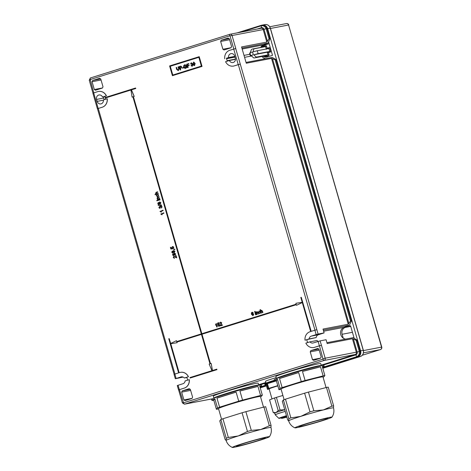 <?xml version="1.0" encoding="UTF-8"?>
<svg xmlns="http://www.w3.org/2000/svg" width="471" height="471" viewBox="0 0 471 471"><rect width="100%" height="100%" fill="white"/><g stroke="black" fill="none" stroke-linecap="round" stroke-linejoin="round"><path stroke-width="0.71" d="M307.722 342.547A6.094 5.458 79.1 0 1 307.139 341.145A6.094 5.458 79.1 0 1 306.886 339.632L316.2 337.566A3.556 3.179 -100.9 0 1 318.384 334.757L324.113 332.909L323 329.07L348.246 324.225L350.524 321.069L275.105 59.77L276.654 59.905L272.238 57.415L246.045 62.437M323.312 330.147L349.506 325.12L343.971 327.333A6.094 5.458 -100.9 0 0 340.81 334.687A6.094 5.458 -100.9 0 0 345.708 339.096M157.62 191.797L157.744 192.233L156.366 192.668L155.978 193.34L156.878 193.746L158.162 193.357L158.285 193.793L155.159 194.758L155.03 194.323L156.142 193.975L155.601 193.345L156.219 192.239L157.62 191.797L157.832 192.215L156.454 192.651L156.066 193.322L156.967 193.728M157.52 194.405L158.633 195.171L157.814 196.648L156.337 195.889L156.755 194.688L156.684 195.777L157.679 196.213L158.285 195.294L157.608 194.388L158.721 195.153L157.655 196.69M156.755 194.688L156.772 195.759L157.767 196.195M159.057 196.784L159.18 197.219L157.856 197.637L157.42 198.315L158.321 198.733L159.598 198.338L159.728 198.78L157.414 199.492L157.597 198.956L157.031 198.303L157.338 197.343L159.145 196.766L159.275 197.202L157.944 197.62L157.508 198.303L158.409 198.715M159.905 199.392L160.028 199.828L157.72 200.54L157.591 200.104L159.905 199.392M157.255 200.222L157.379 200.658L156.902 200.793L156.772 200.358L157.255 200.222M159.675 201.941L160.911 202.742L160.134 204.167M159.333 203.725L158.745 204.461M158.368 202.495L158.986 202.842L159.74 201.924M158.333 202.501L159.074 202.824M158.209 205.009L161.529 205.02L161.63 205.38L158.227 205.385L158.209 205.009M160.852 205.868L162.059 206.71L161.506 208.041L161.618 206.822L160.905 206.322L160.646 207.411L159.528 206.934L159.333 207.576L160.052 208.447L158.898 207.711L159.51 206.475M160.782 205.886L162.059 206.71M160.935 206.316L160.523 207.14M159.481 206.486L160.217 206.763M163.019 210.19L163.149 210.625L160.776 211.367L161.453 212.015L159.975 211.444L163.019 210.19M163.778 212.815L163.902 213.251L161.535 213.993L162.212 214.641L160.729 214.064L163.778 212.815M172.392 246.598L173.181 246.633L173.799 247.381L173.246 248.712L173.357 247.51L172.539 247.028L172.08 247.917L172.61 248.865L170.861 249.018L170.396 247.399L170.873 247.263L171.238 248.523L171.974 248.458L171.609 247.923L172.486 246.569M174.252 249.112L174.976 249.265L173.993 249.671L173.775 249.253L174.352 249.088M173.687 250.484L174.924 251.284L174.146 252.709M173.346 252.268L172.757 253.004M172.38 251.037L172.998 251.379L173.752 250.466M172.345 251.043L173.087 251.367M174.441 253.104L175.683 253.91L174.906 255.335M174.105 254.888L173.511 255.623M173.14 253.657L173.846 253.987M174.511 253.086L175.595 253.928L174.947 255.323M173.823 256.248L176.101 257.301L175.618 255.635L176.007 255.512L176.654 257.743L173.952 256.683L173.64 257.46L174.458 258.385L173.281 257.56L173.823 256.248L176.189 257.29M176.007 255.512L176.743 257.725L176.366 257.784M174.052 256.66L173.728 257.443L174.458 258.385M260.404 309.63L260.763 310.878L261.311 310.301L262.335 311.031L262.794 312.603L262.4 312.726L261.953 311.178L261.334 310.725L261.093 311.69L261.476 313.027L260.999 313.168L260.016 309.753L260.492 309.618L260.816 310.742M261.399 310.283L262.429 311.013L262.883 312.585L262.4 312.726M259.227 311.39L258.809 312.491L259.662 313.203L260.434 312.391L259.786 313.592L258.42 312.626L259.044 311.013L260.145 311.525L259.156 311.408L258.897 312.473L259.751 313.186M260.434 312.391L259.692 313.615M259.132 310.995L260.233 311.508L259.768 311.69M256.224 311.943L256.324 312.291L256.889 311.684L257.772 312.067L258.349 313.998L257.961 314.116L257.531 312.626L256.895 312.114L256.648 313.08L257.031 314.416L256.554 314.557L255.835 312.067L256.377 312.143M257.042 311.655L257.861 312.049L258.438 313.98L257.961 314.116M255.376 312.22L256.1 314.71L255.618 314.852L254.899 312.355L255.376 312.22M255.111 311.302L255.241 311.737L254.758 311.879L254.634 311.437L255.111 311.302M252.25 312.202L253.21 312.838L251.867 312.844L251.832 314.092L252.591 313.38M252.168 312.22L253.298 312.821L252.833 313.003M252.68 312.679L251.956 312.826L251.92 314.075M252.527 313.398L253.745 314.222L252.945 315.729M199.227 56.667L202.041 66.417L172.415 75.678L169.601 65.934L199.227 56.667M229.618 39.741L220.64 41.466L222.895 49.261L231.031 47.701M220.64 41.466L221.229 40.218L228.182 38.039L229.33 38.746L231.579 46.541L230.99 47.789L224.043 49.961L222.895 49.261M101.047 79.999L92.075 81.719L94.324 89.519L102.466 87.953M92.075 81.719L92.657 80.476L99.611 78.298L100.759 78.998L103.008 86.799L102.425 88.042L95.472 90.22L94.324 89.519M314.881 330.212L316.848 329.676L318.113 334.063L316.147 334.598L314.881 330.212L311.101 331.396L301.257 297.283L300.822 297.419L302.229 302.294L295.888 303.3L296.147 304.195L201.759 333.751L133.334 96.685L134.135 96.431L131.368 89.861L135.707 88.501L135.566 88.012L105.163 97.532L105.304 98.021L130.932 89.996L132.098 97.073L132.904 96.832L201.323 333.886L176.696 341.599L176.437 340.698L170.62 343.5L169.213 338.631L170.696 343.465M176.437 340.698L176.784 341.569M130.932 90.008L105.304 98.021M135.707 88.501L135.566 88.012M135.795 88.483L131.456 89.843L134.223 96.42L133.423 96.667L201.847 333.727M302.229 302.294L295.888 303.3M311.184 331.366L301.257 297.283M234.799 56.373L228.547 57.574A3.556 3.179 79.1 0 1 231.025 53.629A3.556 3.179 79.1 0 1 234.741 56.167L235.3 58.116A3.556 3.179 79.1 0 1 232.927 62.561A3.556 3.179 79.1 0 1 229.389 60.5L225.574 61.695A8.125 7.271 79.1 0 0 233.51 66.07A8.125 7.271 79.1 0 0 234.228 65.893L240.281 64.085L316.848 329.676M234.317 65.875A8.125 7.271 79.1 0 1 233.598 66.052A8.125 7.271 79.1 0 1 233.557 66.064M228.547 57.574L226.451 58.239A6.094 5.458 -100.9 0 0 226.575 58.734L227.14 60.682A6.094 5.458 -100.9 0 0 227.293 61.153M105.639 99.246A6.094 5.458 79.1 0 0 105.516 98.763L104.956 96.814A6.094 5.458 79.1 0 0 104.797 96.331L106.428 95.819A8.125 7.271 -100.9 0 0 98.492 91.445A8.125 7.271 -100.9 0 0 98.451 91.451M107.182 98.763A8.125 7.271 -100.9 0 1 102.183 107.235L102.272 107.217A8.125 7.271 -100.9 0 0 107.27 98.745L103.367 99.958A3.556 3.179 -100.9 0 1 100.888 103.903A3.556 3.179 -100.9 0 1 97.173 101.365L103.39 100.17M102.272 107.217L98.28 108.471L174.929 374.033M215.43 325.084L216.248 323.471L217.237 326.88L216.754 327.015L215.989 324.36L215.43 325.084L216.077 324.342M218.609 323.971L219.822 324.796L219.816 325.667L218.991 326.362M218.232 325.508L218.968 325.944L219.351 324.961L218.526 324.413L217.69 324.961L217.496 323.112L218.938 322.664L219.068 323.1L217.943 323.453L218.044 324.384L218.52 323.983L219.733 324.813L219.727 325.685L219.08 326.338L217.855 325.673L219.056 325.926M218.668 324.384L217.69 324.961M218.938 322.664L219.156 323.082L218.032 323.436L218.12 324.272M220.499 322.14L221.706 322.788L220.846 325.273M220.41 322.152L221.617 322.806L220.758 325.29L222.33 324.807L222.459 325.243L220.469 325.867L221.229 322.929L220.516 322.553L219.716 323.424L220.593 322.111M193.669 62.066L195.141 63.491L194.494 65.557M193.746 62.048L195.053 63.508L194.541 65.551M178.497 66.805L179.062 68.772L178.332 70.626L176.725 69.502L176.154 67.541L176.584 67.406L177.143 69.343L178.168 70.197L178.627 68.884L178.067 66.941L178.586 66.788L179.151 68.754L178.162 70.668M176.584 67.406L177.231 69.325L178.262 70.179M170.178 66.287L198.85 57.321L170.178 66.287L172.71 75.06L201.376 66.081L198.844 57.309M170.266 66.27L172.798 75.03M180.316 66.24L180.864 66.111L180.405 66.223L181.83 66.841L181.041 68.213L180.293 68.448L180.699 69.849L180.181 69.996L179.198 66.588L180.776 66.128L181.741 66.858L180.952 68.23L180.205 68.466L180.611 69.861L180.181 69.996M183.566 67.424L183.684 67.818L182.465 68.189L182.348 67.795L183.566 67.424M186.222 66.641L185.403 66.882L185.291 66.493L186.628 66.081L186.987 67.347L185.639 68.33M185.003 64.739L186.375 65.398L185.927 65.652L184.862 65.198L184.179 66.152L184.261 66.87L185.739 67.889M184.844 64.78L186.375 65.398M188.706 63.609L188.824 64.003L187.222 64.503L187.54 65.599L188.995 65.151L189.106 65.546L187.741 65.975L188.182 67.506L187.664 67.653L186.681 64.244L188.794 63.591L188.912 63.985L187.311 64.486L187.623 65.569M191.285 62.814L192.398 63.408L192.18 64.215L192.992 64.88L192.133 66.299M191.361 65.445L192.109 65.881L192.515 65.016L191.52 64.686L191.927 63.561L191.32 63.22L190.561 63.985L191.197 62.831L192.309 63.426L192.091 64.233L192.904 64.898L192.209 66.281L190.985 65.616L192.197 65.863M191.88 64.533L191.52 64.686M191.426 63.196L190.561 63.985M319.208 350.147L310.236 351.866L312.485 359.661L320.627 358.101M310.236 351.866L310.825 350.618L317.772 348.446L318.92 349.146L321.175 356.941L320.586 358.19L313.639 360.368L312.485 359.661M190.643 390.4L181.665 392.125L183.914 399.92L192.056 398.36M181.665 392.125L182.253 390.877L189.201 388.699L190.355 389.405L192.604 397.2L192.015 398.448L185.068 400.621L183.914 399.92M170.773 343.718L179.139 372.714M187.517 380.185A6.094 5.458 79.1 0 0 186.669 377.271L188.453 376.718A8.125 7.271 -100.9 0 0 180.517 372.337A8.125 7.271 -100.9 0 0 180.47 372.349M189.207 379.655A8.125 7.271 -100.9 0 1 184.208 388.128L184.296 388.11A8.125 7.271 -100.9 0 0 189.295 379.638L185.127 380.933A3.556 3.179 -100.9 0 1 182.942 383.741L178.079 385.266L179.345 389.652L178.639 389.947M184.296 388.11L179.433 389.635L183.519 402.805L323.035 359.126L319.468 345.791L314.604 347.31A8.125 7.271 79.1 0 1 313.886 347.492A8.125 7.271 79.1 0 1 313.839 347.504M306.886 339.632L305.014 340.209A8.125 7.271 79.1 0 1 310.012 331.737L310.666 331.531L302.294 302.523L296.471 305.326L302.3 302.547M296.288 304.696L201.988 334.222L210.496 363.694M212.468 370.512L211.208 363.471L212.38 370.542L216.813 369.164L216.954 369.653L190.16 378.03L190.019 377.542L211.944 370.677L209.177 364.107L209.978 363.853L201.464 334.375L176.925 342.07L177.114 342.711L170.685 343.736L179.057 372.738L179.71 372.537A8.125 7.271 -100.9 0 1 180.428 372.355L180.517 372.337M186.804 377.524L184.285 378.013A3.556 3.179 -100.9 0 0 181.288 376.841A3.556 3.179 -100.9 0 0 180.976 376.924L175.312 378.737L174.046 374.351L178.621 372.873L168.777 338.767L169.213 338.631M321.352 345.272L314.516 347.327A8.125 7.271 79.1 0 1 313.798 347.51A8.125 7.271 79.1 0 1 305.862 343.129L309.942 341.852A3.556 3.179 79.1 0 0 312.932 343.023A3.556 3.179 79.1 0 0 313.25 342.941L320.086 340.886L321.44 345.255L319.468 345.791M175.312 378.737L183.148 377.1M174.123 374.304L97.479 108.766L98.28 108.471M104.88 96.579L102.519 97.032A3.556 3.179 -100.9 0 0 98.981 94.971A3.556 3.179 -100.9 0 0 96.614 99.416L103.72 98.05A3.556 3.179 79.1 0 1 103.567 96.832M103.72 98.05L104.197 99.699M320.086 340.886L326.079 339.732L327.186 343.577L352.432 338.731L353.391 339.008L357.148 352.025L360.109 351.284C360.474 354.004 359.573 355.917 357.401 357.03L322.676 367.922M318.184 341.398A3.556 3.179 79.1 0 1 317.048 340.492L309.942 341.852M276.059 60.017L351.207 320.368L350.524 321.069M351.207 320.368L351.796 320.256L276.654 59.905M275.105 59.77L271.52 58.404L246.274 63.249L241.564 46.929L266.81 42.084L269.041 38.763L266.233 29.025L267.051 28.813L269.712 38.033L269.041 38.763M322.523 367.392L356.559 356.735A1.013 0.447 72.6 0 0 357.083 357.148L322.694 367.986L357.677 357.036A5.075 4.545 -100.9 0 0 360.615 350.801A5.075 4.545 79.1 0 1 357.677 357.036L360.309 356.529A1.013 0.447 72.6 0 0 360.333 356.523L322.782 368.281L360.309 356.529A5.075 4.545 -100.9 0 0 363.247 350.294L270.277 28.195A5.075 4.545 -100.9 0 0 264.973 24.569L262.347 25.075A5.075 4.545 79.1 0 1 267.646 28.702A5.075 4.545 -100.9 0 0 262.347 25.075L261.629 25.216C264.019 24.886 265.791 25.97 266.933 28.454L267.051 28.813L267.646 28.702L270.307 37.916L268.093 43.044L263.407 44.922A6.094 5.458 79.1 0 0 260.699 47.418M265.821 58.645A6.094 5.458 79.1 0 1 261.958 56.479M349.506 325.12L351.796 320.256M356.559 356.735L356.812 356.641C358.796 355.64 359.614 353.898 359.273 351.419L359.202 351.125L360.615 350.801L357.619 340.415L353.132 337.672L326.933 342.7M266.386 385.619L260.145 387.568L266.386 385.619M269.712 38.033L270.307 37.916M224.732 58.769A8.125 7.271 79.1 0 1 229.73 50.297L235.783 48.495L232.044 35.531L263.189 29.555A1.825 1.637 -100.9 0 0 261.281 28.248L230.131 34.224A1.825 1.637 79.1 0 1 232.044 35.531L229.724 35.855L90.214 79.54L93.776 92.864M235.694 48.513L240.281 64.085M318.113 334.063L324.113 332.909M266.233 29.025L266.133 28.737C265.102 26.458 263.495 25.481 261.317 25.793A1.013 0.489 -102.6 0 1 261.623 25.216A1.013 0.489 -102.6 0 1 261.629 25.216L261.299 25.304A1.013 0.447 -107.4 0 1 261.299 25.304L261.746 25.193M257.201 29.031L261.364 27.73A2.337 2.09 79.1 0 1 264.013 29.343L266.933 28.454M359.202 351.125L356.064 340.25L357.619 340.415M357.024 340.527L360.109 351.284M321.44 345.255L325.178 358.213L357.148 352.025A2.337 2.09 79.1 0 1 355.799 354.893L356.812 356.641A1.013 0.483 67.6 0 0 357.401 357.03M356.064 340.25L353.391 339.008M183.172 402.599L182.377 402.893L178.633 389.929L179.433 389.635M226.451 58.239L234.823 56.467M241.894 48.071L268.093 43.044M316.2 337.566L309.094 338.932A3.556 3.179 79.1 0 1 311.278 336.123L316.147 334.598M309.094 338.932L305.014 340.209M102.519 97.032L106.428 95.819M96.614 99.416L97.173 101.365M229.389 60.5L235.453 59.334M184.285 378.013L188.453 376.718M178.544 389.947L177.279 385.561L178.079 385.266M106.34 95.837A8.125 7.271 -100.9 0 0 98.404 91.462A8.125 7.271 -100.9 0 0 97.685 91.639L93.688 92.893L98.192 108.483L97.485 108.777M97.391 108.783L92.893 93.187L93.688 92.893M102.183 107.235L98.192 108.483M240.192 64.103L238.226 64.639L233.722 49.049M234.228 65.893L238.226 64.639M188.365 376.735A8.125 7.271 -100.9 0 0 180.428 372.355M201.464 334.375L176.837 342.087L177.025 342.729M190.16 378.03L216.866 369.67L216.725 369.182M296.471 305.326L296.288 304.684L201.9 334.239L210.407 363.718L211.208 363.471M132.098 97.073L132.899 96.82M184.208 388.128L179.345 389.652M92.657 80.476L100.659 78.94M182.253 390.877L190.255 389.34M221.229 40.218L229.23 38.681M310.825 350.618L318.82 349.088M172.415 75.678L202.041 66.417M199.139 56.685L201.953 66.435M216.16 323.483L217.237 326.88M217.143 326.898L216.754 327.015M220.593 322.529L220.204 323.324M220.116 323.341L219.716 323.424M222.241 324.825L222.459 325.243M222.371 325.261L220.381 325.885M252.438 313.415L253.657 314.239L253.033 315.705L251.496 314.398L251.414 312.868L252.079 312.238M252.591 312.697L252.256 312.62M252.02 314.74L252.892 315.323L253.274 314.375L252.444 313.839L252.02 314.74L252.98 315.305M252.574 313.81L252.109 314.728M255.023 311.319L255.241 311.737M255.152 311.755L254.758 311.879M255.288 312.238L256.1 314.71M256.006 314.728L255.618 314.852M256.96 312.096L256.56 313.097L257.031 314.416M256.942 314.434L256.554 314.557M261.399 310.707L261.005 311.708L261.476 313.027M261.387 313.044L260.999 313.168M180.093 68.071L180.823 67.842L181.317 67.006L180.823 66.541L179.739 66.847L180.093 68.071M180.823 66.541L179.828 66.829L180.181 68.042M180.911 66.523L180.552 66.599M183.478 67.441L183.684 67.818M183.596 67.836L182.465 68.189M184.985 65.163L184.09 66.17L184.173 66.888L185.651 67.906L186.41 67.276L186.222 66.629L185.403 66.882M186.286 65.416L185.927 65.652M186.54 66.099L186.899 67.365L185.798 68.289C184.803 68.531 184.12 68.112 183.749 67.041C183.466 65.922 183.802 65.175 184.756 64.798M188.9 65.169L189.018 65.563L187.652 65.987L188.182 67.506M188.094 67.518L187.664 67.653M194.664 65.522L193.805 65.422L193.104 64.115L193.581 62.084M193.493 63.991L194.464 65.145L194.664 63.626L193.687 62.478L193.493 63.991L194.552 65.128M193.752 62.46L193.581 63.979M173.434 255.176L173.722 254.511L173.151 254.122L172.863 254.782L173.381 255.188M173.21 254.105L172.951 254.764L173.522 255.158M175.065 255.294L174.017 254.905L173.469 255.635L172.516 254.899L173.098 253.663M173.01 253.686L173.752 254.004L174.352 253.121M174.841 254.876L175.241 254.034L174.476 253.563L174.076 254.411L174.765 254.899M174.6 253.533L174.164 254.393L174.929 254.858M172.674 252.55L172.963 251.885L172.392 251.496L172.109 252.156L172.621 252.562M172.451 251.485L172.198 252.138L172.763 252.533M173.599 250.501L174.835 251.302L174.188 252.703M174.305 252.674L173.257 252.285L172.71 253.009L171.756 252.273L172.256 251.061M174.082 252.256L174.482 251.408L173.717 250.937L173.316 251.791L174.011 252.273M173.84 250.913L173.405 251.773L174.17 252.238M174.164 249.13L174.888 249.283L174.317 249.33M174.847 249.4L174.382 249.548M174.294 249.565L173.905 249.689M172.304 246.61L173.093 246.651L173.799 247.381M173.711 247.399L173.157 248.729M170.785 247.281L171.238 248.523M171.15 248.541L171.986 248.464M172.563 247.016L171.992 247.934L172.521 248.411M172.433 248.429L172.521 248.882M163.69 212.833L163.814 213.269L161.447 214.011L162.212 214.641M162.124 214.658L161.765 214.77M162.931 210.207L163.06 210.643L160.688 211.385L161.453 212.015M161.365 212.032L161.005 212.144M161.971 206.728L161.418 208.058M159.392 206.498L160.128 206.775L160.693 205.904M159.587 206.916L159.245 207.587L159.963 207.999M159.875 208.017L159.963 208.465M158.121 205.026L161.529 205.02M161.441 205.038L161.541 205.397M158.668 204.008L158.951 203.342L158.38 202.954L158.097 203.613L158.615 204.02M158.439 202.942L158.185 203.602L158.756 203.99M159.587 201.959L160.823 202.76L160.181 204.161M160.293 204.131L159.245 203.743L158.698 204.473L157.75 203.731L158.244 202.518M160.075 203.713L160.476 202.866L159.704 202.395L159.31 203.248L159.999 203.731M159.828 202.371L159.398 203.231L160.164 203.696M157.161 200.234L157.379 200.658M157.29 200.675L156.902 200.793M159.816 199.404L160.028 199.828M159.94 199.845L157.72 200.54M159.51 198.356L159.728 198.78M159.64 198.791L157.414 199.492M158.073 193.369L158.285 193.793M158.197 193.811L155.159 194.758M266.515 43.673A8.125 7.271 79.1 0 1 263.53 45.092A8.125 7.271 79.1 0 1 262.847 45.187M270.383 28.189L363.353 350.289L360.615 350.801L267.646 28.702L270.383 28.189C269.406 25.528 267.605 24.321 264.973 24.569M354.168 338.308L350.554 325.791L345.343 327.422A5.587 4.998 -100.9 0 0 342.111 334.28L343.229 338.149M263.13 56.255A5.587 4.998 -100.9 0 0 266.786 57.103A5.587 4.998 -100.9 0 0 267.281 56.973L272.491 55.343L268.6 41.86M277.861 385.896A10.862 0.495 163.9 0 0 274.793 386.826A10.862 0.495 163.9 0 0 269.112 388.928L271.997 398.931M266.633 383.27L266.58 383.1A11.675 0.53 -16.1 0 1 272.691 380.839A11.675 0.53 -16.1 0 1 274.31 380.344A12.187 0.553 163.9 0 0 272.474 380.88A12.187 0.553 163.9 0 0 266.091 383.241A12.187 0.553 163.9 0 0 266.627 383.253M277.784 385.637L268.776 388.381L267.41 383.635L276.412 380.892M276.383 380.786A13.706 0.624 163.9 0 0 272.114 382.081A13.706 0.624 163.9 0 0 267.41 383.635M274.422 380.739A13.706 0.624 163.9 0 0 271.944 381.498A13.706 0.624 163.9 0 0 264.773 384.148L264.938 384.73A13.706 0.624 163.9 0 0 266.109 384.654L267.481 389.399L268.093 388.628L266.727 383.883L266.109 384.654M267.481 389.399A13.706 0.624 163.9 0 0 268.052 389.287L269.147 389.064M266.727 383.883A13.706 0.624 163.9 0 0 264.938 384.73M268.776 388.381A13.706 0.624 163.9 0 0 268.093 388.628M285.214 411.383A12.187 0.553 163.9 0 0 275.217 414.839A12.187 0.553 163.9 0 0 275.217 414.845L278.867 418.354A9.667 0.436 163.9 0 0 280.345 418.142A9.667 0.436 163.9 0 0 281.387 417.907M286.456 415.687A9.667 0.436 163.9 0 0 278.867 418.354M284.737 409.729A12.187 0.553 163.9 0 0 276.006 412.549A12.187 0.553 163.9 0 0 274.734 413.185L275.217 414.839M286.486 415.793A7.189 0.324 163.9 0 0 281.228 417.63A7.189 0.324 163.9 0 0 281.317 417.671M273.233 412.561L269.577 399.891A13.453 0.612 -16.1 0 1 269.583 399.861L273.239 412.531A13.453 0.612 163.9 0 0 273.233 412.561A13.453 0.612 163.9 0 0 273.268 412.59L274.74 413.197M269.583 399.861L274.552 397.948L278.208 410.618L276.006 412.549L273.239 412.531M274.552 397.948A13.453 0.612 -16.1 0 1 276.406 397.359L280.062 410.029A13.453 0.612 163.9 0 0 278.208 410.618M280.062 410.029L284.725 409.682M276.406 397.359L282.9 395.469M276.171 377.648A12.187 0.553 163.9 0 0 271.908 378.931A12.187 0.553 163.9 0 0 265.532 381.292L266.091 383.241M286.698 416.529A7.106 0.324 163.9 0 0 281.511 418.354A7.106 0.324 163.9 0 0 282.259 418.283A7.106 0.324 163.9 0 0 286.874 417.129M326.067 387.574L322.994 376.918A21.831 0.989 163.9 0 0 292.467 384.807A21.831 0.989 163.9 0 0 281.046 389.028L284.113 399.661M320.828 365.749L320.81 365.69A22.849 1.036 163.9 0 0 288.864 373.945A22.849 1.036 163.9 0 0 276.907 378.366L276.924 378.419M323.135 375.887L305.096 380.503L302.488 371.46A25.893 1.172 -16.1 0 1 320.521 366.838L323.135 375.887A25.893 1.172 163.9 0 1 324.878 375.552L322.27 366.503A25.893 1.172 -16.1 0 1 324.183 366.409L323.907 365.431A25.893 1.172 163.9 0 0 287.704 374.786A25.893 1.172 163.9 0 0 274.151 379.791L274.434 380.768A25.893 1.172 -16.1 0 1 277.443 379.302L276.347 380.668A25.893 1.172 -16.1 0 1 274.434 380.768M282.141 387.586L279.527 378.543A25.893 1.172 -16.1 0 1 287.981 375.764A25.893 1.172 -16.1 0 1 298.661 372.555L301.269 381.598L282.141 387.586A25.893 1.172 163.9 0 0 280.057 388.345L277.443 379.302M305.096 380.503A25.893 1.172 163.9 0 0 301.269 381.598M324.183 366.409A25.893 1.172 -16.1 0 1 322.511 367.345M323.071 377.189L323.353 377.083A25.893 1.172 163.9 0 0 323.783 376.918L324.878 375.552M279.527 378.543L298.661 372.555M281.122 389.293L280.704 389.382A25.893 1.172 163.9 0 1 278.962 389.717L280.057 388.345M302.488 371.46L320.521 366.838M278.962 389.717L276.347 380.668M331.943 417.182C333.821 414.333 334.351 411.242 333.527 407.915A23.356 1.06 163.9 0 0 323.283 409.953A23.356 1.06 163.9 0 0 300.869 416.346L290.884 417.883A25.893 1.172 -16.1 0 0 288.8 418.642L288.676 420.786A23.356 1.06 163.9 0 0 288.646 420.868C289.724 424.124 291.814 426.455 294.928 427.868A19.293 0.877 163.9 0 0 321.858 420.856A19.293 0.877 163.9 0 0 331.943 417.182A19.293 0.877 163.9 0 0 304.984 424.094A19.293 0.877 163.9 0 0 294.928 427.868M320.003 421.215A15.054 0.683 163.9 0 0 327.857 418.272A15.054 0.683 163.9 0 0 306.833 423.741A15.054 0.683 163.9 0 0 298.967 426.614A15.054 0.683 163.9 0 0 320.003 421.215M310.012 411.889L304.613 393.179A25.893 1.172 -16.1 0 1 308.44 392.09L313.839 410.8A25.893 1.172 -16.1 0 0 310.012 411.889L300.869 416.346A23.356 1.06 163.9 0 0 288.676 420.786L287.704 420.008L282.306 401.298L283.401 399.926L288.8 418.642M308.44 392.09L326.48 387.468L331.878 406.179L323.283 409.953L313.839 410.8M326.48 387.468A25.893 1.172 -16.1 0 1 328.222 387.133L333.621 405.843L333.497 407.992M331.878 406.179A25.893 1.172 -16.1 0 1 333.621 405.843M283.401 399.926A25.893 1.172 -16.1 0 1 285.479 399.173L290.884 417.883M304.613 393.179L285.479 399.173M321.234 365.667A23.356 1.06 163.9 0 0 321.299 365.549A23.356 1.06 163.9 0 0 288.641 373.986A23.356 1.06 163.9 0 0 276.418 378.507A23.356 1.06 163.9 0 0 276.53 378.566M321.299 365.549L320.733 363.6A23.356 1.06 163.9 0 0 288.081 372.037A23.356 1.06 163.9 0 0 275.859 376.553L276.418 378.507M263.519 407.156L260.445 396.505A21.831 0.989 163.9 0 0 229.919 404.389A21.831 0.989 163.9 0 0 218.497 408.61L221.564 419.249M258.279 385.331L258.261 385.278A22.849 1.036 163.9 0 0 226.315 393.532A22.849 1.036 163.9 0 0 214.358 397.948L214.376 398.001M260.587 395.469L242.547 400.091L239.939 391.042A25.893 1.172 -16.1 0 1 257.978 386.426L260.587 395.469A25.893 1.172 163.9 0 1 262.329 395.134L259.721 386.09A25.893 1.172 -16.1 0 1 261.64 385.99L261.358 385.019A25.893 1.172 163.9 0 0 225.156 394.368A25.893 1.172 163.9 0 0 211.603 399.379L211.885 400.35A25.893 1.172 -16.1 0 1 214.9 398.884L213.805 400.256A25.893 1.172 -16.1 0 1 211.885 400.35M219.592 407.174L216.978 398.125A25.893 1.172 -16.1 0 1 225.438 395.346A25.893 1.172 -16.1 0 1 236.112 392.137L238.72 401.18L219.592 407.174A25.893 1.172 163.9 0 0 217.508 407.933L214.9 398.884M242.547 400.091A25.893 1.172 163.9 0 0 238.72 401.18M261.64 385.99A25.893 1.172 -16.1 0 1 259.963 386.932M260.522 396.77L260.804 396.664A25.893 1.172 163.9 0 0 261.234 396.505L262.329 395.134M216.978 398.125L236.112 392.137M218.573 408.881L218.155 408.963A25.893 1.172 163.9 0 1 216.413 409.299L217.508 407.933M239.939 391.042L257.978 386.426M216.413 409.299L213.805 400.256M269.394 436.764C271.278 433.915 271.802 430.824 270.978 427.497A23.356 1.06 163.9 0 0 260.734 429.534A23.356 1.06 163.9 0 0 238.32 435.934L228.335 437.465A25.893 1.172 -16.1 0 0 226.251 438.224L226.127 440.373A23.356 1.06 163.9 0 0 226.098 440.45C227.175 443.706 229.265 446.043 232.38 447.45A19.293 0.877 163.9 0 0 259.309 440.444A19.293 0.877 163.9 0 0 269.394 436.764A19.293 0.877 163.9 0 0 242.435 443.682A19.293 0.877 163.9 0 0 232.38 447.45M257.46 440.797A15.054 0.683 163.9 0 0 265.308 437.859A15.054 0.683 163.9 0 0 244.29 443.323A15.054 0.683 163.9 0 0 236.418 446.196A15.054 0.683 163.9 0 0 257.46 440.797M247.469 431.477L242.065 412.767A25.893 1.172 -16.1 0 1 245.891 411.672L251.296 430.382A25.893 1.172 -16.1 0 0 247.469 431.477L238.32 435.934A23.356 1.06 163.9 0 0 226.127 440.373L225.156 439.596L219.757 420.88L220.852 419.514L226.251 438.224M245.891 411.672L263.931 407.05L269.33 425.76L260.734 429.534L251.296 430.382M263.931 407.05A25.893 1.172 -16.1 0 1 265.673 406.714L271.072 425.431L270.949 427.574M269.33 425.76A25.893 1.172 -16.1 0 1 271.072 425.431M220.852 419.514A25.893 1.172 -16.1 0 1 222.936 418.754L228.335 437.465M242.065 412.767L222.936 418.754M258.691 385.249A23.356 1.06 163.9 0 0 258.75 385.137A23.356 1.06 163.9 0 0 226.098 393.573A23.356 1.06 163.9 0 0 213.875 398.089A23.356 1.06 163.9 0 0 213.987 398.154M258.75 385.137L258.185 383.188A23.356 1.06 163.9 0 0 225.532 391.625A23.356 1.06 163.9 0 0 213.31 396.14L213.875 398.089M250.201 54.253A1.637 1.466 -100.9 0 0 253.004 53.376A1.637 1.466 -100.9 0 0 250.201 54.253M251.349 55.849L250.56 56.002A4.569 4.092 79.1 0 1 249.913 54.612A4.569 4.092 79.1 0 1 249.718 53.082L250.266 52.687L251.326 49.661A4.569 4.092 79.1 0 1 252.962 48.902A4.569 4.092 79.1 0 1 253.934 48.843L265.591 46.605A4.569 4.092 -100.9 0 0 264.62 46.664L252.962 48.902M250.56 56.002L251.114 55.607L253.716 57.933A4.569 4.092 79.1 0 0 254.687 57.874L266.345 55.637A4.569 4.092 -100.9 0 0 267.981 54.877L256.318 57.115A4.569 4.092 79.1 0 1 254.687 57.874M256.318 57.115L253.716 54.795L257.931 53.694A4.569 4.092 79.1 0 0 257.731 52.163A4.569 4.092 79.1 0 0 257.089 50.774L252.874 51.869L253.934 48.843M262.541 47.065A5.328 4.775 79.1 0 1 266.433 45.852L267.139 48.283L269.306 47.6L268.747 48.537L257.089 50.774M269.306 47.6A5.328 4.775 79.1 0 1 270.572 51.987L269.589 51.457L257.931 53.694M266.898 57.079A5.587 4.998 79.1 0 1 263.354 56.214M261.54 47.253A5.587 4.998 79.1 0 1 264.125 45.24L269.124 43.673M270.572 51.987L268.405 52.67L267.21 52.204L253.716 54.795M266.433 45.852L265.591 46.605L266.286 49.008M267.139 48.283L266.362 49.278M268.764 48.531L268.747 48.537A4.569 4.092 -100.9 0 1 269.394 49.926A4.569 4.092 -100.9 0 1 269.589 51.457L267.21 52.204L267.981 54.877L269.106 55.095A5.328 4.775 79.1 0 1 265.197 56.32L265.067 55.884M265.373 55.696L265.197 56.32M323.63 331.237L343.971 327.333M314.964 330.183L238.314 64.621M233.81 49.019L230.072 36.067M323.212 358.749L325.178 358.213A1.825 1.637 79.1 0 1 324.125 360.456L184.608 404.142L212.456 398.796M90.214 79.54A1.525 0.677 -107.4 0 1 90.42 77.956L89.237 80.205L90.038 79.911M321.181 365.155L355.269 354.48A1.825 1.637 -100.9 0 0 356.329 352.237L352.432 338.731M272.468 58.651L348.923 323.53M348.246 324.225L271.52 58.404M266.81 42.084L263.189 29.555L264.013 29.343L267.475 41.354M261.181 28.266A1.013 0.447 -107.4 0 0 261.364 27.73L261.317 25.793L241.028 32.134M261.058 25.864A1.013 0.447 -107.4 0 1 261.281 25.31L237.019 32.905L261.258 25.316M259.974 386.974L266.215 385.019M266.368 385.549L260.127 387.503M321.628 365.596L355.799 354.893A1.013 0.447 72.6 0 0 355.269 354.48L324.125 360.456A1.525 0.677 -107.4 0 1 323.035 359.126M258.638 384.736L265.874 382.47M229.724 35.855A1.525 0.677 -107.4 0 1 229.936 34.277L90.42 77.956A1.525 0.677 -107.4 0 1 90.456 77.951L229.907 34.289M183.519 402.805A1.525 0.677 -107.4 0 0 184.608 404.142A1.825 1.637 79.1 0 1 184.444 404.183L212.421 398.813M266.027 383.005L259.079 385.178M242.165 48.996L263.407 44.922M226.575 58.734L235.011 57.115M244.007 55.39L249.83 54.271M227.14 60.682L235.453 59.087M244.573 57.338L251.508 56.008M311.278 336.123L318.384 334.757M180.976 376.924L181.612 376.8M174.841 374.056L176.107 378.443M319.379 345.808L318.113 341.422M260.233 387.863L266.474 385.908L260.233 387.863M380.486 349.553A2.031 0.901 -107.4 0 1 380.415 349.582L362.287 355.258L380.374 349.594A2.031 1.819 -100.9 0 0 381.545 347.098L288.576 24.998L270.466 28.478M363.429 350.577L381.763 347.08L288.576 24.998A2.031 1.819 -100.9 0 0 286.456 23.55L269.736 26.759M381.763 347.08A2.031 2.031 0 0 1 380.415 349.582A2.031 0.901 -107.4 0 1 380.374 349.594L363.477 352.838M352.432 332.296L342.111 334.28M350.724 326.391L345.343 327.422M268.405 52.67L269.106 55.095M89.237 80.205L92.97 93.14M182.377 402.893L184.444 404.183M288.794 24.981A2.031 2.031 0 0 0 286.456 23.55M363.353 350.289C363.953 353.297 362.947 355.375 360.333 356.523M266.28 44.562L263.53 45.092"/></g></svg>
